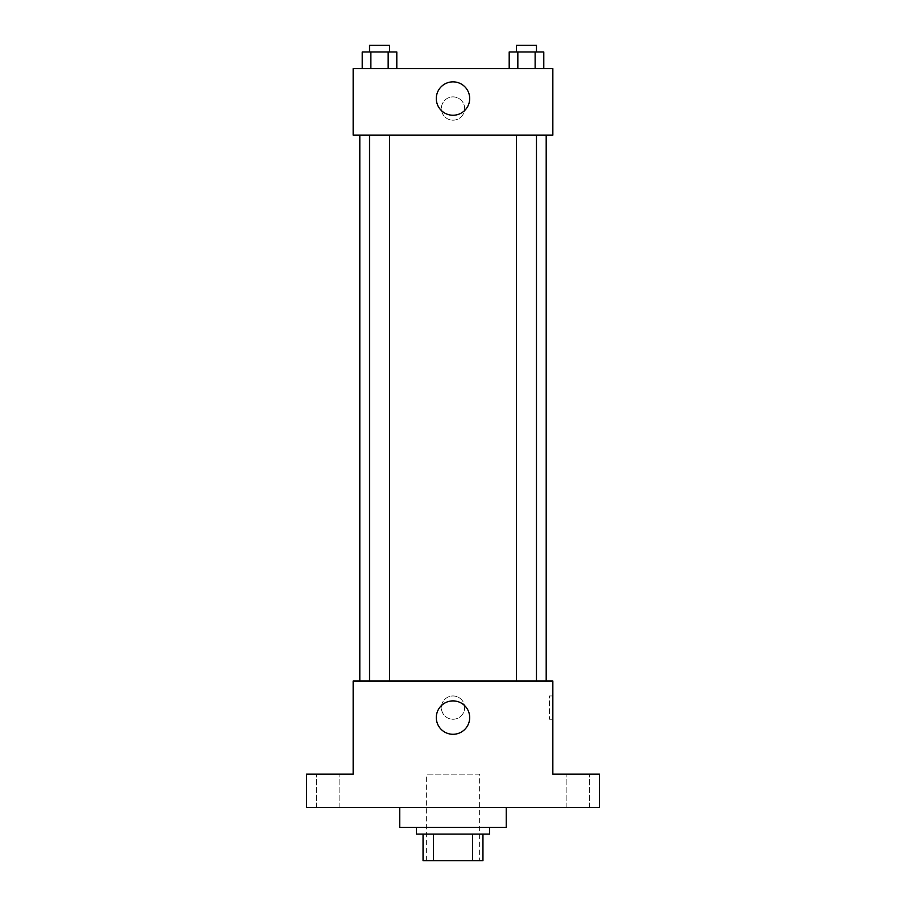 <?xml version="1.0" encoding="UTF-8"?>
<svg xmlns="http://www.w3.org/2000/svg" width="906" height="906" viewBox="0 0 906 906"><rect width="100%" height="100%" fill="white"/><g stroke="black" fill="none" stroke-linecap="round" stroke-linejoin="round"><path stroke-width="0.68" stroke-dasharray="4.53 3.4" d="M479.625 774.166L426.375 774.166L479.625 774.166L479.625 860.7L426.375 860.7L479.625 860.7M433.476 860.7L423.045 860.7L423.045 834.075L433.476 834.075L433.476 860.7L482.955 860.7M472.524 834.075L433.476 834.075L472.524 834.075L472.524 860.7M433.476 834.075L423.045 834.075M416.386 834.075L489.614 834.075M453 827.416L416.386 827.416L453 827.416M506.25 827.416L399.75 827.416M506.25 807.45L399.75 807.45L506.25 807.45M328.199 807.45L316.545 807.45L328.199 807.45M577.802 807.45L589.455 807.45L577.802 807.45M306.556 807.45L599.444 807.45L599.444 774.166L552.841 774.166L552.841 680.984L353.159 680.984L353.159 774.166L306.556 774.166L306.556 807.45M464.653 707.609A11.653 11.653 0 0 0 447.179 697.518A11.653 11.653 0 0 0 447.179 717.688A11.653 11.653 0 0 0 464.653 707.609A11.653 11.653 0 0 0 447.179 697.518A11.653 11.653 0 0 0 447.179 717.688A11.653 11.653 0 0 0 464.653 707.609M577.802 774.166L589.455 774.166L577.802 774.166M328.199 774.166L316.545 774.166L328.199 774.166M546.193 680.984L359.807 680.984L546.193 680.984M389.501 680.984L369.535 680.984L389.501 680.984L369.535 680.984L389.501 680.984L389.501 135.164L369.535 135.164L389.501 135.164M536.465 680.984L516.499 680.984L536.465 680.984L516.499 680.984L536.465 680.984L536.465 135.164L516.499 135.164L536.465 135.164M353.159 719.251L353.159 695.955L353.159 719.251M552.841 695.955L552.841 719.251L552.841 695.955L549.489 695.955L549.489 719.251L549.489 695.955M469.693 717.586A16.693 16.693 0 0 1 444.653 732.048A16.693 16.693 0 0 1 444.653 703.135A16.693 16.693 0 0 1 469.693 717.586M546.193 135.164L359.807 135.164L546.193 135.164M353.159 135.164L552.841 135.164L552.841 68.596L353.159 68.596L353.159 135.164M464.653 108.539A11.653 11.653 0 0 0 447.179 98.448A11.653 11.653 0 0 0 447.179 118.618A11.653 11.653 0 0 0 464.653 108.539A11.653 11.653 0 0 0 447.179 98.448A11.653 11.653 0 0 0 447.179 118.618A11.653 11.653 0 0 0 464.653 108.539M362.219 68.596L362.219 51.959L370.871 51.959L370.871 68.596L362.219 68.596L396.805 68.596L362.219 68.596L396.805 68.596L362.219 68.596L396.805 68.596L362.219 68.596L370.871 68.596L370.871 51.959L396.805 51.959L388.164 51.959L388.164 68.596L388.164 51.959L362.219 51.959L396.805 51.959L396.805 68.596M509.195 68.596L509.195 51.959L517.836 51.959L517.836 68.596L509.195 68.596L543.781 68.596L509.195 68.596L543.781 68.596L509.195 68.596L543.781 68.596L509.195 68.596L517.836 68.596L517.836 51.959L543.781 51.959L535.129 51.959L535.129 68.596L535.129 51.959L509.195 51.959L543.781 51.959L543.781 68.596M353.159 120.181L353.159 96.885L353.159 120.181M552.841 96.885L552.841 120.181L552.841 96.885M469.693 98.55A16.693 16.693 0 0 1 444.653 113.012A16.693 16.693 0 0 1 444.653 84.088A16.693 16.693 0 0 1 469.693 98.55M536.465 51.959L516.499 51.959L536.465 51.959L516.499 51.959L536.465 51.959L536.465 45.3L516.499 45.3L536.465 45.3L516.499 45.3L516.499 51.959M389.501 51.959L369.535 51.959L389.501 51.959L369.535 51.959L389.501 51.959L389.501 45.3L369.535 45.3L389.501 45.3L369.535 45.3L369.535 51.959M535.129 51.959L535.129 68.596M517.836 51.959L517.836 68.596M388.164 51.959L388.164 68.596M370.871 51.959L370.871 68.596M426.375 860.7L426.375 774.166M339.841 807.45L339.841 774.166L339.841 807.45M316.545 807.45L316.545 774.166L316.545 807.45M589.455 807.45L589.455 774.166L589.455 807.45M566.159 807.45L566.159 774.166L566.159 807.45M549.489 719.251L552.841 719.251M369.535 135.164L369.535 680.984M516.499 135.164L516.499 680.984"/><path stroke-width="1.36" d="M472.524 834.075L472.524 860.7L423.045 860.7L423.045 834.075M472.524 860.7L482.955 860.7L482.955 834.075L482.955 860.7M489.614 827.416L489.614 834.075L416.386 834.075L416.386 827.416M433.476 834.075L433.476 860.7M399.75 807.45L399.75 827.416L506.25 827.416L506.25 807.45M599.444 807.45L306.556 807.45L306.556 774.166L353.159 774.166L353.159 680.984L552.841 680.984L552.841 774.166L599.444 774.166L599.444 807.45M469.693 717.586A16.693 16.693 0 0 1 444.653 732.048A16.693 16.693 0 0 1 444.653 703.135A16.693 16.693 0 0 1 469.693 717.586M546.193 135.164L546.193 680.984M516.499 680.984L516.499 135.164M389.501 135.164L389.501 680.984M552.841 135.164L353.159 135.164L353.159 68.596L552.841 68.596L552.841 135.164M469.693 98.55A16.693 16.693 0 0 1 444.653 113.012A16.693 16.693 0 0 1 444.653 84.088A16.693 16.693 0 0 1 469.693 98.55M543.781 68.596L543.781 51.959L509.195 51.959L509.195 68.596M535.129 51.959L535.129 68.596M517.836 51.959L517.836 68.596M516.499 51.959L516.499 45.3L536.465 45.3L536.465 51.959M396.805 68.596L396.805 51.959L362.219 51.959L362.219 68.596M388.164 51.959L388.164 68.596M370.871 51.959L370.871 68.596M369.535 51.959L369.535 45.3L389.501 45.3L389.501 51.959M359.807 135.164L359.807 680.984M536.465 680.984L536.465 135.164M369.535 135.164L369.535 680.984"/></g></svg>
